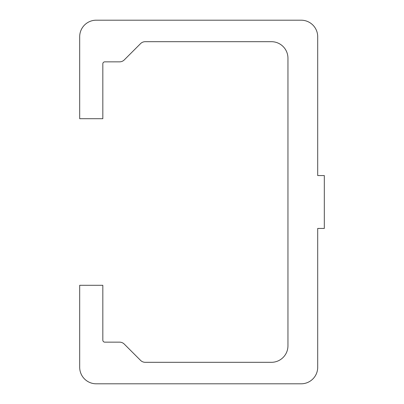 <?xml version="1.0" encoding="UTF-8"?>
<svg xmlns="http://www.w3.org/2000/svg" width="404" height="404" viewBox="0 0 404 404"><rect width="100%" height="100%" fill="white"/><g stroke="black" fill="none" stroke-linecap="round" stroke-linejoin="round"><path stroke-width="0.61" d="M324.311 228.442L324.311 175.558L317.701 175.558L317.701 36.729A16.529 16.529 0 0 0 301.172 20.2L96.213 20.2A16.529 16.529 0 0 0 79.689 36.729L79.689 118.7L102.828 118.7L102.828 63.832A1.985 1.985 0 0 1 104.808 61.847L119.589 61.847A6.61 6.61 0 0 0 124.265 59.913L140.557 43.622A6.61 6.61 0 0 1 145.228 41.688L271.427 41.688A16.529 16.529 0 0 1 287.951 58.211L287.951 345.789A16.529 16.529 0 0 1 271.427 362.312L145.228 362.312A6.61 6.61 0 0 1 140.557 360.378L124.265 344.087A6.61 6.61 0 0 0 119.589 342.153L104.808 342.153A1.985 1.985 0 0 1 102.828 340.168L102.828 285.3L79.689 285.3L79.689 367.271A16.529 16.529 0 0 0 96.213 383.8L301.172 383.8A16.529 16.529 0 0 0 317.701 367.271L317.701 228.442L324.311 228.442"/></g></svg>
